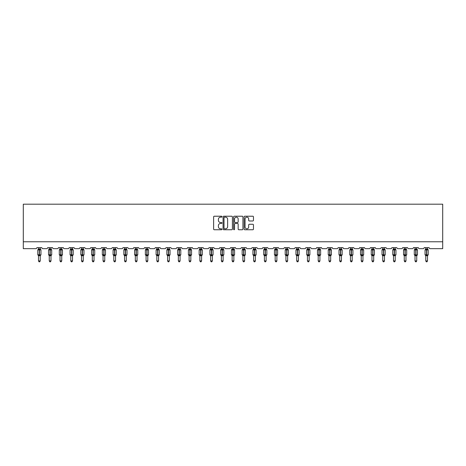 <?xml version="1.0" encoding="UTF-8"?>
<svg xmlns="http://www.w3.org/2000/svg" width="466" height="466" viewBox="0 0 466 466"><rect width="100%" height="100%" fill="white"/><g stroke="black" fill="none" stroke-linecap="round" stroke-linejoin="round"><path stroke-width="0.7" d="M221.967 216.69A0.472 0.472 0 0 0 221.496 216.218L214.302 216.218A0.676 0.676 0 0 0 213.626 216.894L213.626 229.074A0.676 0.676 0 0 0 214.302 229.75L221.496 229.75A0.472 0.472 0 0 0 221.967 229.278A0.472 0.472 0 0 0 221.496 228.806L220.564 228.806A2.167 2.167 0 0 1 218.397 226.639L218.397 225.626A2.167 2.167 0 0 1 220.564 223.459L221.496 223.459A0.472 0.472 0 0 0 221.967 222.981A0.472 0.472 0 0 0 221.496 222.509L220.564 222.509A2.167 2.167 0 0 1 218.397 220.342L218.397 219.329A2.167 2.167 0 0 1 220.564 217.162L221.496 217.162A0.472 0.472 0 0 0 221.967 216.69M252.782 220.989A0.676 0.676 0 0 0 253.457 220.313L253.457 216.894A0.676 0.676 0 0 0 252.782 216.218L244.796 216.218A0.676 0.676 0 0 0 244.12 216.894L244.12 229.074A0.676 0.676 0 0 0 244.796 229.75L252.782 229.75A0.676 0.676 0 0 0 253.457 229.074L253.457 224.944A0.676 0.676 0 0 0 252.782 224.268L249.362 224.268A0.676 0.676 0 0 0 248.687 224.944L248.687 226.994A1.812 1.812 0 0 1 246.875 228.806A1.812 1.812 0 0 1 245.064 226.994L245.064 218.973A1.812 1.812 0 0 1 246.875 217.162A1.812 1.812 0 0 1 248.687 218.973L248.687 220.313A0.676 0.676 0 0 0 249.362 220.989L252.782 220.989M442.7 241.772L442.7 204.195L23.3 204.195L23.3 248.669L35.853 248.669A1.037 1.037 0 0 0 36.884 247.638L41.847 247.638A1.037 1.037 0 0 0 42.884 248.669L46.606 248.669A1.037 1.037 0 0 0 47.643 247.638L52.606 247.638A1.037 1.037 0 0 0 53.642 248.669L57.365 248.669A1.037 1.037 0 0 0 58.401 247.638L63.364 247.638A1.037 1.037 0 0 0 64.401 248.669L68.123 248.669A1.037 1.037 0 0 0 69.154 247.638L74.123 247.638A1.037 1.037 0 0 0 75.154 248.669L78.882 248.669A1.037 1.037 0 0 0 79.913 247.638L84.882 247.638A1.037 1.037 0 0 0 85.913 248.669L89.635 248.669A1.037 1.037 0 0 0 90.672 247.638L95.635 247.638A1.037 1.037 0 0 0 96.672 248.669L100.394 248.669A1.037 1.037 0 0 0 101.431 247.638L106.394 247.638A1.037 1.037 0 0 0 107.43 248.669L111.153 248.669A1.037 1.037 0 0 0 112.184 247.638L117.152 247.638A1.037 1.037 0 0 0 118.183 248.669L121.911 248.669A1.037 1.037 0 0 0 122.942 247.638L127.911 247.638A1.037 1.037 0 0 0 128.942 248.669L132.664 248.669A1.037 1.037 0 0 0 133.701 247.638L138.664 247.638A1.037 1.037 0 0 0 139.701 248.669L143.423 248.669A1.037 1.037 0 0 0 144.46 247.638L149.423 247.638A1.037 1.037 0 0 0 150.46 248.669L154.182 248.669A1.037 1.037 0 0 0 155.213 247.638L160.182 247.638A1.037 1.037 0 0 0 161.213 248.669L164.941 248.669A1.037 1.037 0 0 0 165.972 247.638L170.94 247.638A1.037 1.037 0 0 0 171.971 248.669L175.694 248.669A1.037 1.037 0 0 0 176.73 247.638L181.693 247.638A1.037 1.037 0 0 0 182.73 248.669L186.452 248.669A1.037 1.037 0 0 0 187.489 247.638L192.452 247.638A1.037 1.037 0 0 0 193.489 248.669L197.211 248.669A1.037 1.037 0 0 0 198.248 247.638L203.211 247.638A1.037 1.037 0 0 0 204.242 248.669L207.97 248.669A1.037 1.037 0 0 0 209.001 247.638L213.97 247.638A1.037 1.037 0 0 0 215.001 248.669L218.723 248.669A1.037 1.037 0 0 0 219.76 247.638L224.723 247.638A1.037 1.037 0 0 0 225.76 248.669L229.482 248.669A1.037 1.037 0 0 0 230.519 247.638L235.481 247.638A1.037 1.037 0 0 0 236.518 248.669L240.24 248.669A1.037 1.037 0 0 0 241.277 247.638L246.24 247.638A1.037 1.037 0 0 0 247.277 248.669L250.999 248.669A1.037 1.037 0 0 0 252.03 247.638L256.999 247.638A1.037 1.037 0 0 0 258.03 248.669L261.758 248.669A1.037 1.037 0 0 0 262.789 247.638L267.752 247.638A1.037 1.037 0 0 0 268.789 248.669L272.511 248.669A1.037 1.037 0 0 0 273.548 247.638L278.511 247.638A1.037 1.037 0 0 0 279.548 248.669L283.27 248.669A1.037 1.037 0 0 0 284.307 247.638L289.27 247.638A1.037 1.037 0 0 0 290.306 248.669L294.029 248.669A1.037 1.037 0 0 0 295.06 247.638L300.028 247.638A1.037 1.037 0 0 0 301.059 248.669L304.787 248.669A1.037 1.037 0 0 0 305.818 247.638L310.787 247.638A1.037 1.037 0 0 0 311.818 248.669L315.54 248.669A1.037 1.037 0 0 0 316.577 247.638L321.54 247.638A1.037 1.037 0 0 0 322.577 248.669L326.299 248.669A1.037 1.037 0 0 0 327.336 247.638L332.299 247.638A1.037 1.037 0 0 0 333.336 248.669L337.058 248.669A1.037 1.037 0 0 0 338.089 247.638L343.058 247.638A1.037 1.037 0 0 0 344.089 248.669L347.817 248.669A1.037 1.037 0 0 0 348.848 247.638L353.816 247.638A1.037 1.037 0 0 0 354.847 248.669L358.57 248.669A1.037 1.037 0 0 0 359.606 247.638L364.569 247.638A1.037 1.037 0 0 0 365.606 248.669L369.328 248.669A1.037 1.037 0 0 0 370.365 247.638L375.328 247.638A1.037 1.037 0 0 0 376.365 248.669L380.087 248.669A1.037 1.037 0 0 0 381.118 247.638L386.087 247.638A1.037 1.037 0 0 0 387.118 248.669L390.846 248.669A1.037 1.037 0 0 0 391.877 247.638L396.846 247.638A1.037 1.037 0 0 0 397.877 248.669L401.599 248.669A1.037 1.037 0 0 0 402.636 247.638L407.599 247.638A1.037 1.037 0 0 0 408.635 248.669L412.358 248.669A1.037 1.037 0 0 0 413.394 247.638L418.357 247.638A1.037 1.037 0 0 0 419.394 248.669L423.116 248.669A1.037 1.037 0 0 0 424.153 247.638L429.116 247.638A1.037 1.037 0 0 0 430.147 248.669L442.7 248.669L442.7 241.772L23.3 241.772M232.406 216.894A0.676 0.676 0 0 0 231.73 216.218L223.744 216.218A0.676 0.676 0 0 0 223.068 216.894L223.068 229.074A0.676 0.676 0 0 0 223.744 229.75L231.73 229.75A0.676 0.676 0 0 0 232.406 229.074L232.406 216.894M234.27 216.218L242.256 216.218A0.676 0.676 0 0 1 242.932 216.894L242.932 229.074A0.676 0.676 0 0 1 242.256 229.75L238.837 229.75A0.676 0.676 0 0 1 238.161 229.074L238.161 224.134A0.676 0.676 0 0 0 237.485 223.459L235.219 223.459A0.676 0.676 0 0 0 234.538 224.134L234.538 229.278A0.472 0.472 0 0 1 234.066 229.75A0.472 0.472 0 0 1 233.594 229.278L233.594 216.894A0.676 0.676 0 0 1 234.27 216.218M224.49 217.162A0.472 0.472 0 0 0 224.012 217.639L224.012 228.328A0.472 0.472 0 0 0 224.49 228.806L225.468 228.806A2.167 2.167 0 0 0 227.635 226.639L227.635 219.329A2.167 2.167 0 0 0 225.468 217.162L224.49 217.162M238.161 219.008A1.812 1.812 0 0 0 236.349 217.197A1.812 1.812 0 0 0 234.538 219.008L234.538 221.833A0.676 0.676 0 0 0 235.219 222.509L237.485 222.509A0.676 0.676 0 0 0 238.161 221.833L238.161 219.008M38.503 260.913L40.227 260.913L39.709 261.805L39.022 261.805L38.503 260.913L38.503 255.677A0.757 0.722 180 0 0 38.107 255.048L39.47 254.756L39.47 249.619L40.728 249.607A0.344 0.344 0 0 1 40.956 249.927L37.781 249.927L37.781 254.756L39.266 254.756L39.266 249.619L38.107 249.642A0.757 0.722 0 0 0 38.503 249.001L38.503 249.001M40.227 260.913L40.227 255.648L39.266 255.747L39.266 255.065L40.956 254.756A0.344 0.344 0 0 1 40.728 255.083L40.227 255.793M40.227 255.683L40.227 255.683A0.757 0.722 180 0 1 40.629 255.048L40.728 255.083M39.266 255.747L38.503 255.683M38.503 247.638L38.503 249.036L40.227 249.036L40.227 247.638M39.47 255.747L39.47 255.065L40.629 255.048M38.503 249.036L38.253 249.863L38.503 249.036M40.478 249.863L40.227 249.036M40.227 255.648L40.478 254.826M38.503 255.648L38.253 254.826M49.262 260.913L50.986 260.913L50.468 261.805L49.78 261.805L49.262 260.913L49.262 255.677A0.757 0.722 180 0 0 48.866 255.048L50.229 254.756L50.229 249.619L51.481 249.607A0.344 0.344 0 0 1 51.709 249.927L48.54 249.927L48.54 254.756L50.019 254.756L50.019 249.619L48.866 249.642A0.757 0.722 0 0 0 49.262 249.001L49.262 249.001M50.986 260.913L50.986 255.648L50.019 255.747L50.019 255.065L51.709 254.756A0.344 0.344 0 0 1 51.481 255.083L50.986 255.793M50.986 255.683L50.986 255.683A0.757 0.722 180 0 1 51.382 255.048L51.481 255.083M50.019 255.747L49.262 255.683M49.262 247.638L49.262 249.036L50.986 249.036L50.986 247.638M50.229 255.747L50.229 255.065L51.382 255.048M49.262 249.036L49.012 249.863L49.262 249.036M51.237 249.863L50.986 249.036M50.986 255.648L51.237 254.826M49.262 255.648L49.012 254.826M60.021 260.913L61.745 260.913L61.227 261.805L60.539 261.805L60.021 260.913L60.021 255.677A0.757 0.722 180 0 0 59.619 255.048L60.988 254.756L60.988 249.619L62.24 249.607A0.344 0.344 0 0 1 62.467 249.927L59.298 249.927L59.298 254.756L60.778 254.756L60.778 249.619L59.619 249.642A0.757 0.722 0 0 0 60.021 249.001L60.021 249.001M61.745 260.913L61.745 255.648L60.778 255.747L60.778 255.065L62.467 254.756A0.344 0.344 0 0 1 62.24 255.083L61.745 255.793M61.745 255.683L61.745 255.683A0.757 0.722 180 0 1 62.141 255.048L62.24 255.083M60.778 255.747L60.021 255.683M60.021 247.638L60.021 249.036L61.745 249.036L61.745 247.638M60.988 255.747L60.988 255.065L62.141 255.048M60.021 249.036L59.77 249.863L60.021 249.036M61.995 249.863L61.745 249.036M61.745 255.648L61.995 254.826M60.021 255.648L59.77 254.826M70.78 260.913L72.504 260.913L71.985 261.805L71.292 261.805L70.78 260.913L70.78 255.677A0.757 0.722 180 0 0 70.378 255.048L71.741 254.756L71.741 249.619L72.999 249.607A0.344 0.344 0 0 1 73.226 249.927L70.051 249.927L70.051 254.756L71.537 254.756L71.537 249.619L70.378 249.642A0.757 0.722 0 0 0 70.78 249.001L70.78 249.001M72.504 260.913L72.504 255.648L71.537 255.747L71.537 255.065L73.226 254.756A0.344 0.344 0 0 1 72.999 255.083L72.504 255.793M72.504 255.683L72.504 255.683A0.757 0.722 180 0 1 72.9 255.048L72.999 255.083M71.537 255.747L70.78 255.683M70.78 247.638L70.78 249.036L72.504 249.036L72.504 247.638M71.741 255.747L71.741 255.065L72.9 255.048M70.78 249.036L70.529 249.863L70.78 249.036M72.754 249.863L72.504 249.036M72.504 255.648L72.754 254.826M70.78 255.648L70.529 254.826M81.533 260.913L83.257 260.913L82.738 261.805L82.051 261.805L81.533 260.913L81.533 255.677A0.757 0.722 180 0 0 81.136 255.048L82.499 254.756L82.499 249.619L83.758 249.607A0.344 0.344 0 0 1 83.985 249.927L80.81 249.927L80.81 254.756L82.296 254.756L82.296 249.619L81.136 249.642A0.757 0.722 0 0 0 81.533 249.001L81.533 249.001M83.257 260.913L83.257 255.648L82.296 255.747L82.296 255.065L83.985 254.756A0.344 0.344 0 0 1 83.758 255.083L83.257 255.793M83.257 255.683L83.257 255.683A0.757 0.722 180 0 1 83.659 255.048L83.758 255.083M82.296 255.747L81.533 255.683M81.533 247.638L81.533 249.036L83.257 249.036L83.257 247.638M82.499 255.747L82.499 255.065L83.659 255.048M81.533 249.036L81.282 249.863L81.533 249.036M83.507 249.863L83.257 249.036M83.257 255.648L83.507 254.826M81.533 255.648L81.282 254.826M92.291 260.913L94.016 260.913L93.497 261.805L92.81 261.805L92.291 260.913L92.291 255.677A0.757 0.722 180 0 0 91.895 255.048L93.258 254.756L93.258 249.619L94.516 249.607A0.344 0.344 0 0 1 94.738 249.927L91.569 249.927L91.569 254.756L93.049 254.756L93.049 249.619L91.895 249.642A0.757 0.722 0 0 0 92.291 249.001L92.291 249.001M94.016 260.913L94.016 255.648L93.049 255.747L93.049 255.065L94.738 254.756A0.344 0.344 0 0 1 94.516 255.083L94.016 255.793M94.016 255.683L94.016 255.683A0.757 0.722 180 0 1 94.412 255.048L94.516 255.083M93.049 255.747L92.291 255.683M92.291 247.638L92.291 249.036L94.016 249.036L94.016 247.638M93.258 255.747L93.258 255.065L94.412 255.048M92.291 249.036L92.041 249.863L92.291 249.036M94.266 249.863L94.016 249.036M94.016 255.648L94.266 254.826M92.291 255.648L92.041 254.826M103.05 260.913L104.774 260.913L104.256 261.805L103.569 261.805L103.05 260.913L103.05 255.677A0.757 0.722 180 0 0 102.654 255.048L104.017 254.756L104.017 249.619L105.269 249.607A0.344 0.344 0 0 1 105.497 249.927L102.328 249.927L102.328 254.756L103.807 254.756L103.807 249.619L102.654 249.642A0.757 0.722 0 0 0 103.05 249.001L103.05 249.001M104.774 260.913L104.774 255.648L103.807 255.747L103.807 255.065L105.497 254.756A0.344 0.344 0 0 1 105.269 255.083L104.774 255.793M104.774 255.683L104.774 255.683A0.757 0.722 180 0 1 105.17 255.048L105.269 255.083M103.807 255.747L103.05 255.683M103.05 247.638L103.05 249.036L104.774 249.036L104.774 247.638M104.017 255.747L104.017 255.065L105.17 255.048M103.05 249.036L102.8 249.863L103.05 249.036M105.025 249.863L104.774 249.036M104.774 255.648L105.025 254.826M103.05 255.648L102.8 254.826M113.809 260.913L115.533 260.913L115.015 261.805L114.327 261.805L113.809 260.913L113.809 255.677A0.757 0.722 180 0 0 113.407 255.048L114.77 254.756L114.77 249.619L116.028 249.607A0.344 0.344 0 0 1 116.255 249.927L113.081 249.927L113.081 254.756L114.566 254.756L114.566 249.619L113.407 249.642A0.757 0.722 0 0 0 113.809 249.001L113.809 249.001M115.533 260.913L115.533 255.648L114.566 255.747L114.566 255.065L116.255 254.756A0.344 0.344 0 0 1 116.028 255.083L115.533 255.793M115.533 255.683L115.533 255.683A0.757 0.722 180 0 1 115.929 255.048L116.028 255.083M114.566 255.747L113.809 255.683M113.809 247.638L113.809 249.036L115.533 249.036L115.533 247.638M114.77 255.747L114.77 255.065L115.929 255.048M113.809 249.036L113.558 249.863L113.809 249.036M115.784 249.863L115.533 249.036M115.533 255.648L115.784 254.826M113.809 255.648L113.558 254.826M124.562 260.913L126.286 260.913L125.773 261.805L125.08 261.805L124.562 260.913L124.562 255.677A0.757 0.722 180 0 0 124.166 255.048L125.529 254.756L125.529 249.619L126.787 249.607A0.344 0.344 0 0 1 127.014 249.927L123.84 249.927L123.84 254.756L125.325 254.756L125.325 249.619L124.166 249.642A0.757 0.722 0 0 0 124.562 249.001L124.562 249.001M126.286 260.913L126.286 255.648L125.325 255.747L125.325 255.065L127.014 254.756A0.344 0.344 0 0 1 126.787 255.083L126.286 255.793M126.286 255.683L126.286 255.683A0.757 0.722 180 0 1 126.688 255.048L126.787 255.083M125.325 255.747L124.562 255.683M124.562 247.638L124.562 249.036L126.286 249.036L126.286 247.638M125.529 255.747L125.529 255.065L126.688 255.048M124.562 249.036L124.311 249.863L124.562 249.036M126.536 249.863L126.286 249.036M126.286 255.648L126.536 254.826M124.562 255.648L124.311 254.826M135.321 260.913L137.045 260.913L136.526 261.805L135.839 261.805L135.321 260.913L135.321 255.677A0.757 0.722 180 0 0 134.924 255.048L136.288 254.756L136.288 249.619L137.546 249.607A0.344 0.344 0 0 1 137.767 249.927L134.598 249.927L134.598 254.756L136.078 254.756L136.078 249.619L134.924 249.642A0.757 0.722 0 0 0 135.321 249.001L135.321 249.001M137.045 260.913L137.045 255.648L136.078 255.747L136.078 255.065L137.767 254.756A0.344 0.344 0 0 1 137.546 255.083L137.045 255.793M137.045 255.683L137.045 255.683A0.757 0.722 180 0 1 137.447 255.048L137.546 255.083M136.078 255.747L135.321 255.683M135.321 247.638L135.321 249.036L137.045 249.036L137.045 247.638M136.288 255.747L136.288 255.065L137.447 255.048M135.321 249.036L135.07 249.863L135.321 249.036M137.295 249.863L137.045 249.036M137.045 255.648L137.295 254.826M135.321 255.648L135.07 254.826M146.079 260.913L147.804 260.913L147.285 261.805L146.598 261.805L146.079 260.913L146.079 255.677A0.757 0.722 180 0 0 145.683 255.048L147.046 254.756L147.046 249.619L148.299 249.607A0.344 0.344 0 0 1 148.526 249.927L145.357 249.927L145.357 254.756L146.837 254.756L146.837 249.619L145.683 249.642A0.757 0.722 0 0 0 146.079 249.001L146.079 249.001M147.804 260.913L147.804 255.648L146.837 255.747L146.837 255.065L148.526 254.756A0.344 0.344 0 0 1 148.299 255.083L147.804 255.793M147.804 255.683L147.804 255.683A0.757 0.722 180 0 1 148.2 255.048L148.299 255.083M146.837 255.747L146.079 255.683M146.079 247.638L146.079 249.036L147.804 249.036L147.804 247.638M147.046 255.747L147.046 255.065L148.2 255.048M146.079 249.036L145.829 249.863L146.079 249.036M148.054 249.863L147.804 249.036M147.804 255.648L148.054 254.826M146.079 255.648L145.829 254.826M156.838 260.913L158.562 260.913L158.044 261.805L157.357 261.805L156.838 260.913L156.838 255.677A0.757 0.722 180 0 0 156.436 255.048L157.799 254.756L157.799 249.619L159.057 249.607A0.344 0.344 0 0 1 159.285 249.927L156.11 249.927L156.11 254.756L157.595 254.756L157.595 249.619L156.436 249.642A0.757 0.722 0 0 0 156.838 249.001L156.838 249.001M158.562 260.913L158.562 255.648L157.595 255.747L157.595 255.065L159.285 254.756A0.344 0.344 0 0 1 159.057 255.083L158.562 255.793M158.562 255.683L158.562 255.683A0.757 0.722 180 0 1 158.958 255.048L159.057 255.083M157.595 255.747L156.838 255.683M156.838 247.638L156.838 249.036L158.562 249.036L158.562 247.638M157.799 255.747L157.799 255.065L158.958 255.048M156.838 249.036L156.588 249.863L156.838 249.036M158.813 249.863L158.562 249.036M158.562 255.648L158.813 254.826M156.838 255.648L156.588 254.826M167.591 260.913L169.315 260.913L168.803 261.805L168.11 261.805L167.591 260.913L167.591 255.677A0.757 0.722 180 0 0 167.195 255.048L168.558 254.756L168.558 249.619L169.816 249.607A0.344 0.344 0 0 1 170.043 249.927L166.869 249.927L166.869 254.756L168.354 254.756L168.354 249.619L167.195 249.642A0.757 0.722 0 0 0 167.591 249.001L167.591 249.001M169.315 260.913L169.321 255.648L168.354 255.747L168.354 255.065L170.043 254.756A0.344 0.344 0 0 1 169.816 255.083L169.315 255.793M169.315 255.683L169.315 255.683A0.757 0.722 180 0 1 169.717 255.048L169.816 255.083M168.354 255.747L167.591 255.683M167.591 247.638L167.591 249.036L169.321 249.036L169.315 247.638M168.558 255.747L168.558 255.065L169.717 255.048M167.591 249.036L167.346 249.863L167.591 249.036M169.566 249.863L169.321 249.036M169.321 255.648L169.566 254.826M167.591 255.648L167.346 254.826M178.35 260.913L180.074 260.913L179.556 261.805L178.868 261.805L178.35 260.913L178.35 255.677A0.757 0.722 180 0 0 177.954 255.048L179.317 254.756L179.317 249.619L180.575 249.607A0.344 0.344 0 0 1 180.796 249.927L177.628 249.927L177.628 254.756L179.107 254.756L179.107 249.619L177.954 249.642A0.757 0.722 0 0 0 178.35 249.001L178.35 249.001M180.074 260.913L180.074 255.648L179.107 255.747L179.107 255.065L180.796 254.756A0.344 0.344 0 0 1 180.575 255.083L180.074 255.793M180.074 255.683L180.074 255.683A0.757 0.722 180 0 1 180.476 255.048L180.575 255.083M179.107 255.747L178.35 255.683M178.35 247.638L178.35 249.036L180.074 249.036L180.074 247.638M179.317 255.747L179.317 255.065L180.476 255.048M178.35 249.036L178.099 249.863L178.35 249.036M180.325 249.863L180.074 249.036M180.074 255.648L180.325 254.826M178.35 255.648L178.099 254.826M189.109 260.913L190.833 260.913L190.314 261.805L189.627 261.805L189.109 260.913L189.109 255.677A0.757 0.722 180 0 0 188.713 255.048L190.076 254.756L190.076 249.619L191.328 249.607A0.344 0.344 0 0 1 191.555 249.927L188.386 249.927L188.386 254.756L189.866 254.756L189.866 249.619L188.713 249.642A0.757 0.722 0 0 0 189.109 249.001L189.109 249.001M190.833 260.913L190.833 255.648L189.866 255.747L189.866 255.065L191.555 254.756A0.344 0.344 0 0 1 191.328 255.083L190.833 255.793M190.833 255.683L190.833 255.683A0.757 0.722 180 0 1 191.229 255.048L191.328 255.083M189.866 255.747L189.109 255.683M189.109 247.638L189.109 249.036L190.833 249.036L190.833 247.638M190.076 255.747L190.076 255.065L191.229 255.048M189.109 249.036L188.858 249.863L189.109 249.036M191.083 249.863L190.833 249.036M190.833 255.648L191.083 254.826M189.109 255.648L188.858 254.826M199.867 260.913L201.592 260.913L201.073 261.805L200.386 261.805L199.867 260.913L199.867 255.677A0.757 0.722 180 0 0 199.465 255.048L200.829 254.756L200.829 249.619L202.087 249.607A0.344 0.344 0 0 1 202.314 249.927L199.139 249.927L199.139 254.756L200.625 254.756L200.625 249.619L199.465 249.642A0.757 0.722 0 0 0 199.867 249.001L199.867 249.001M201.592 260.913L201.592 255.648L200.625 255.747L200.625 255.065L202.314 254.756A0.344 0.344 0 0 1 202.087 255.083L201.592 255.793M201.592 255.683L201.592 255.683A0.757 0.722 180 0 1 201.988 255.048L202.087 255.083M200.625 255.747L199.867 255.683M199.867 247.638L199.867 249.036L201.592 249.036L201.592 247.638M200.829 255.747L200.829 255.065L201.988 255.048M199.867 249.036L199.617 249.863L199.867 249.036M201.842 249.863L201.592 249.036M201.592 255.648L201.842 254.826M199.867 255.648L199.617 254.826M210.626 260.913L212.345 260.913L211.832 261.805L211.139 261.805L210.626 260.913L210.626 255.677A0.757 0.722 180 0 0 210.224 255.048L211.587 254.756L211.587 249.619L212.845 249.607A0.344 0.344 0 0 1 213.073 249.927L209.898 249.927L209.898 254.756L211.383 254.756L211.383 249.619L210.224 249.642A0.757 0.722 0 0 0 210.626 249.001L210.626 249.001M212.345 260.913L212.35 255.648L211.383 255.747L211.383 255.065L213.073 254.756A0.344 0.344 0 0 1 212.845 255.083L212.345 255.793M212.345 255.683L212.345 255.683A0.757 0.722 180 0 1 212.746 255.048L212.845 255.083M211.383 255.747L210.626 255.683M210.626 247.638L210.62 249.036L212.35 249.036L212.345 247.638M211.587 255.747L211.587 255.065L212.746 255.048M210.62 249.036L210.376 249.863L210.62 249.036M212.595 249.863L212.35 249.036M212.35 255.648L212.595 254.826M210.62 255.648L210.376 254.826M221.379 260.913L223.103 260.913L222.585 261.805L221.898 261.805L221.379 260.913L221.379 255.677A0.757 0.722 180 0 0 220.983 255.048L222.346 254.756L222.346 249.619L223.604 249.607A0.344 0.344 0 0 1 223.831 249.927L220.657 249.927L220.657 254.756L222.136 254.756L222.136 249.619L220.983 249.642A0.757 0.722 0 0 0 221.379 249.001L221.379 249.001M223.103 260.913L223.103 255.648L222.136 255.747L222.136 255.065L223.831 254.756A0.344 0.344 0 0 1 223.604 255.083L223.103 255.793M223.103 255.683L223.103 255.683A0.757 0.722 180 0 1 223.505 255.048L223.604 255.083M222.136 255.747L221.379 255.683M221.379 247.638L221.379 249.036L223.103 249.036L223.103 247.638M222.346 255.747L222.346 255.065L223.505 255.048M221.379 249.036L221.129 249.863L221.379 249.036M223.354 249.863L223.103 249.036M223.103 255.648L223.354 254.826M221.379 255.648L221.129 254.826M232.138 260.913L233.862 260.913L233.344 261.805L232.656 261.805L232.138 260.913L232.138 255.677A0.757 0.722 180 0 0 231.742 255.048L233.105 254.756L233.105 249.619L234.357 249.607A0.344 0.344 0 0 1 234.584 249.927L231.416 249.927L231.416 254.756L232.895 254.756L232.895 249.619L231.742 249.642A0.757 0.722 0 0 0 232.138 249.001L232.138 249.001M233.862 260.913L233.862 255.648L232.895 255.747L232.895 255.065L234.584 254.756A0.344 0.344 0 0 1 234.357 255.083L233.862 255.793M233.862 255.683L233.862 255.683A0.757 0.722 180 0 1 234.258 255.048L234.357 255.083M232.895 255.747L232.138 255.683M232.138 247.638L232.138 249.036L233.862 249.036L233.862 247.638M233.105 255.747L233.105 255.065L234.258 255.048M232.138 249.036L231.887 249.863L232.138 249.036M234.113 249.863L233.862 249.036M233.862 255.648L234.113 254.826M232.138 255.648L231.887 254.826M242.897 260.913L244.621 260.913L244.102 261.805L243.415 261.805L242.897 260.913L242.897 255.677A0.757 0.722 180 0 0 242.495 255.048L243.864 254.756L243.864 249.619L245.116 249.607A0.344 0.344 0 0 1 245.343 249.927L242.169 249.927L242.169 254.756L243.654 254.756L243.654 249.619L242.495 249.642A0.757 0.722 0 0 0 242.897 249.001L242.897 249.001M244.621 260.913L244.621 255.648L243.654 255.747L243.654 255.065L245.343 254.756A0.344 0.344 0 0 1 245.116 255.083L244.621 255.793M244.621 255.683L244.621 255.683A0.757 0.722 180 0 1 245.017 255.048L245.116 255.083M243.654 255.747L242.897 255.683M242.897 247.638L242.897 249.036L244.621 249.036L244.621 247.638M243.864 255.747L243.864 255.065L245.017 255.048M242.897 249.036L242.646 249.863L242.897 249.036M244.871 249.863L244.621 249.036M244.621 255.648L244.871 254.826M242.897 255.648L242.646 254.826M253.655 260.913L255.374 260.913L254.861 261.805L254.168 261.805L253.655 260.913L253.655 255.677A0.757 0.722 180 0 0 253.254 255.048L254.617 254.756L254.617 249.619L255.875 249.607A0.344 0.344 0 0 1 256.102 249.927L252.927 249.927L252.927 254.756L254.413 254.756L254.413 249.619L253.254 249.642A0.757 0.722 0 0 0 253.655 249.001L253.655 249.001M255.374 260.913L255.38 255.648L254.413 255.747L254.413 255.065L256.102 254.756A0.344 0.344 0 0 1 255.875 255.083L255.374 255.793M255.374 255.683L255.374 255.683A0.757 0.722 180 0 1 255.776 255.048L255.875 255.083M254.413 255.747L253.655 255.683M253.655 247.638L253.65 249.036L255.38 249.036L255.374 247.638M254.617 255.747L254.617 255.065L255.776 255.048M253.65 249.036L253.405 249.863L253.65 249.036M255.624 249.863L255.38 249.036M255.38 255.648L255.624 254.826M253.65 255.648L253.405 254.826M264.408 260.913L266.133 260.913L265.614 261.805L264.927 261.805L264.408 260.913L264.408 255.677A0.757 0.722 180 0 0 264.012 255.048L265.375 254.756L265.375 249.619L266.634 249.607A0.344 0.344 0 0 1 266.861 249.927L263.686 249.927L263.686 254.756L265.171 254.756L265.171 249.619L264.012 249.642A0.757 0.722 0 0 0 264.408 249.001L264.408 249.001M266.133 260.913L266.133 255.648L265.171 255.747L265.171 255.065L266.861 254.756A0.344 0.344 0 0 1 266.634 255.083L266.133 255.793M266.133 255.683L266.133 255.683A0.757 0.722 180 0 1 266.535 255.048L266.634 255.083M265.171 255.747L264.408 255.683M264.408 247.638L264.408 249.036L266.133 249.036L266.133 247.638M265.375 255.747L265.375 255.065L266.535 255.048M264.408 249.036L264.158 249.863L264.408 249.036M266.383 249.863L266.133 249.036M266.133 255.648L266.383 254.826M264.408 255.648L264.158 254.826M275.167 260.913L276.891 260.913L276.373 261.805L275.686 261.805L275.167 260.913L275.167 255.677A0.757 0.722 180 0 0 274.771 255.048L276.134 254.756L276.134 249.619L277.387 249.607A0.344 0.344 0 0 1 277.614 249.927L274.445 249.927L274.445 254.756L275.924 254.756L275.924 249.619L274.771 249.642A0.757 0.722 0 0 0 275.167 249.001L275.167 249.001M276.891 260.913L276.891 255.648L275.924 255.747L275.924 255.065L277.614 254.756A0.344 0.344 0 0 1 277.387 255.083L276.891 255.793M276.891 255.683L276.891 255.683A0.757 0.722 180 0 1 277.287 255.048L277.387 255.083M275.924 255.747L275.167 255.683M275.167 247.638L275.167 249.036L276.891 249.036L276.891 247.638M276.134 255.747L276.134 255.065L277.287 255.048M275.167 249.036L274.917 249.863L275.167 249.036M277.142 249.863L276.891 249.036M276.891 255.648L277.142 254.826M275.167 255.648L274.917 254.826M285.926 260.913L287.65 260.913L287.132 261.805L286.444 261.805L285.926 260.913L285.926 255.677A0.757 0.722 180 0 0 285.524 255.048L286.893 254.756L286.893 249.619L288.145 249.607A0.344 0.344 0 0 1 288.372 249.927L285.204 249.927L285.204 254.756L286.683 254.756L286.683 249.619L285.524 249.642A0.757 0.722 0 0 0 285.926 249.001L285.926 249.001M287.65 260.913L287.65 255.648L286.683 255.747L286.683 255.065L288.372 254.756A0.344 0.344 0 0 1 288.145 255.083L287.65 255.793M287.65 255.683L287.65 255.683A0.757 0.722 180 0 1 288.046 255.048L288.145 255.083M286.683 255.747L285.926 255.683M285.926 247.638L285.926 249.036L287.65 249.036L287.65 247.638M286.893 255.747L286.893 255.065L288.046 255.048M285.926 249.036L285.675 249.863L285.926 249.036M287.901 249.863L287.65 249.036M287.65 255.648L287.901 254.826M285.926 255.648L285.675 254.826M296.685 260.913L298.409 260.913L297.89 261.805L297.197 261.805L296.685 260.913L296.685 255.677A0.757 0.722 180 0 0 296.283 255.048L297.646 254.756L297.646 249.619L298.904 249.607A0.344 0.344 0 0 1 299.131 249.927L295.957 249.927L295.957 254.756L297.442 254.756L297.442 249.619L296.283 249.642A0.757 0.722 0 0 0 296.685 249.001L296.685 249.001M298.409 260.913L298.409 255.648L297.442 255.747L297.442 255.065L299.131 254.756A0.344 0.344 0 0 1 298.904 255.083L298.409 255.793M298.409 255.683L298.409 255.683A0.757 0.722 180 0 1 298.805 255.048L298.904 255.083M297.442 255.747L296.685 255.683M296.685 247.638L296.679 249.036L298.409 249.036L298.409 247.638M297.646 255.747L297.646 255.065L298.805 255.048M296.679 249.036L296.434 249.863L296.679 249.036M298.654 249.863L298.409 249.036M298.409 255.648L298.654 254.826M296.679 255.648L296.434 254.826M307.438 260.913L309.162 260.913L308.643 261.805L307.956 261.805L307.438 260.913L307.438 255.677A0.757 0.722 180 0 0 307.042 255.048L308.405 254.756L308.405 249.619L309.663 249.607A0.344 0.344 0 0 1 309.89 249.927L306.715 249.927L306.715 254.756L308.201 254.756L308.201 249.619L307.042 249.642A0.757 0.722 0 0 0 307.438 249.001L307.438 249.001M309.162 260.913L309.162 255.648L308.201 255.747L308.201 255.065L309.89 254.756A0.344 0.344 0 0 1 309.663 255.083L309.162 255.793M309.162 255.683L309.162 255.683A0.757 0.722 180 0 1 309.564 255.048L309.663 255.083M308.201 255.747L307.438 255.683M307.438 247.638L307.438 249.036L309.162 249.036L309.162 247.638M308.405 255.747L308.405 255.065L309.564 255.048M307.438 249.036L307.187 249.863L307.438 249.036M309.412 249.863L309.162 249.036M309.162 255.648L309.412 254.826M307.438 255.648L307.187 254.826M318.196 260.913L319.921 260.913L319.402 261.805L318.715 261.805L318.196 260.913L318.196 255.677A0.757 0.722 180 0 0 317.8 255.048L319.163 254.756L319.163 249.619L320.422 249.607A0.344 0.344 0 0 1 320.643 249.927L317.474 249.927L317.474 254.756L318.954 254.756L318.954 249.619L317.8 249.642A0.757 0.722 0 0 0 318.196 249.001L318.196 249.001M319.921 260.913L319.921 255.648L318.954 255.747L318.954 255.065L320.643 254.756A0.344 0.344 0 0 1 320.422 255.083L319.921 255.793M319.921 255.683L319.921 255.683A0.757 0.722 180 0 1 320.317 255.048L320.422 255.083M318.954 255.747L318.196 255.683M318.196 247.638L318.196 249.036L319.921 249.036L319.921 247.638M319.163 255.747L319.163 255.065L320.317 255.048M318.196 249.036L317.946 249.863L318.196 249.036M320.171 249.863L319.921 249.036M319.921 255.648L320.171 254.826M318.196 255.648L317.946 254.826M328.955 260.913L330.679 260.913L330.161 261.805L329.474 261.805L328.955 260.913L328.955 255.677A0.757 0.722 180 0 0 328.553 255.048L329.922 254.756L329.922 249.619L331.175 249.607A0.344 0.344 0 0 1 331.402 249.927L328.233 249.927L328.233 254.756L329.712 254.756L329.712 249.619L328.553 249.642A0.757 0.722 0 0 0 328.955 249.001L328.955 249.001M330.679 260.913L330.679 255.648L329.712 255.747L329.712 255.065L331.402 254.756A0.344 0.344 0 0 1 331.175 255.083L330.679 255.793M330.679 255.683L330.679 255.683A0.757 0.722 180 0 1 331.076 255.048L331.175 255.083M329.712 255.747L328.955 255.683M328.955 247.638L328.955 249.036L330.679 249.036L330.679 247.638M329.922 255.747L329.922 255.065L331.076 255.048M328.955 249.036L328.705 249.863L328.955 249.036M330.93 249.863L330.679 249.036M330.679 255.648L330.93 254.826M328.955 255.648L328.705 254.826M339.714 260.913L341.438 260.913L340.92 261.805L340.227 261.805L339.714 260.913L339.714 255.677A0.757 0.722 180 0 0 339.312 255.048L340.675 254.756L340.675 249.619L341.933 249.607A0.344 0.344 0 0 1 342.161 249.927L338.986 249.927L338.986 254.756L340.471 254.756L340.471 249.619L339.312 249.642A0.757 0.722 0 0 0 339.714 249.001L339.714 249.001M341.438 260.913L341.438 255.648L340.471 255.747L340.471 255.065L342.161 254.756A0.344 0.344 0 0 1 341.933 255.083L341.438 255.793M341.438 255.683L341.438 255.683A0.757 0.722 180 0 1 341.834 255.048L341.933 255.083M340.471 255.747L339.714 255.683M339.714 247.638L339.714 249.036L341.438 249.036L341.438 247.638M340.675 255.747L340.675 255.065L341.834 255.048M339.714 249.036L339.464 249.863L339.714 249.036M341.689 249.863L341.438 249.036M341.438 255.648L341.689 254.826M339.714 255.648L339.464 254.826M350.467 260.913L352.191 260.913L351.673 261.805L350.985 261.805L350.467 260.913L350.467 255.677A0.757 0.722 180 0 0 350.071 255.048L351.434 254.756L351.434 249.619L352.692 249.607A0.344 0.344 0 0 1 352.919 249.927L349.745 249.927L349.745 254.756L351.23 254.756L351.23 249.619L350.071 249.642A0.757 0.722 0 0 0 350.467 249.001L350.467 249.001M352.191 260.913L352.191 255.648L351.23 255.747L351.23 255.065L352.919 254.756A0.344 0.344 0 0 1 352.692 255.083L352.191 255.793M352.191 255.683L352.191 255.683A0.757 0.722 180 0 1 352.593 255.048L352.692 255.083M351.23 255.747L350.467 255.683M350.467 247.638L350.467 249.036L352.191 249.036L352.191 247.638M351.434 255.747L351.434 255.065L352.593 255.048M350.467 249.036L350.216 249.863L350.467 249.036M352.442 249.863L352.191 249.036M352.191 255.648L352.442 254.826M350.467 255.648L350.216 254.826M361.226 260.913L362.95 260.913L362.432 261.805L361.744 261.805L361.226 260.913L361.226 255.677A0.757 0.722 180 0 0 360.83 255.048L362.193 254.756L362.193 249.619L363.451 249.607A0.344 0.344 0 0 1 363.672 249.927L360.503 249.927L360.503 254.756L361.983 254.756L361.983 249.619L360.83 249.642A0.757 0.722 0 0 0 361.226 249.001L361.226 249.001M362.95 260.913L362.95 255.648L361.983 255.747L361.983 255.065L363.672 254.756A0.344 0.344 0 0 1 363.451 255.083L362.95 255.793M362.95 255.683L362.95 255.683A0.757 0.722 180 0 1 363.346 255.048L363.451 255.083M361.983 255.747L361.226 255.683M361.226 247.638L361.226 249.036L362.95 249.036L362.95 247.638M362.193 255.747L362.193 255.065L363.346 255.048M361.226 249.036L360.975 249.863L361.226 249.036M363.2 249.863L362.95 249.036M362.95 255.648L363.2 254.826M361.226 255.648L360.975 254.826M371.985 260.913L373.709 260.913L373.19 261.805L372.503 261.805L371.985 260.913L371.985 255.677A0.757 0.722 180 0 0 371.588 255.048L372.951 254.756L372.951 249.619L374.204 249.607A0.344 0.344 0 0 1 374.431 249.927L371.262 249.927L371.262 254.756L372.742 254.756L372.742 249.619L371.588 249.642A0.757 0.722 0 0 0 371.985 249.001L371.985 249.001M373.709 260.913L373.709 255.648L372.742 255.747L372.742 255.065L374.431 254.756A0.344 0.344 0 0 1 374.204 255.083L373.709 255.793M373.709 255.683L373.709 255.683A0.757 0.722 180 0 1 374.105 255.048L374.204 255.083M372.742 255.747L371.985 255.683M371.985 247.638L371.985 249.036L373.709 249.036L373.709 247.638M372.951 255.747L372.951 255.065L374.105 255.048M371.985 249.036L371.734 249.863L371.985 249.036M373.959 249.863L373.709 249.036M373.709 255.648L373.959 254.826M371.985 255.648L371.734 254.826M382.743 260.913L384.467 260.913L383.949 261.805L383.262 261.805L382.743 260.913L382.743 255.677A0.757 0.722 180 0 0 382.341 255.048L383.704 254.756L383.704 249.619L384.963 249.607A0.344 0.344 0 0 1 385.19 249.927L382.015 249.927L382.015 254.756L383.501 254.756L383.501 249.619L382.341 249.642A0.757 0.722 0 0 0 382.743 249.001L382.743 249.001M384.467 260.913L384.467 255.648L383.501 255.747L383.501 255.065L385.19 254.756A0.344 0.344 0 0 1 384.963 255.083L384.467 255.793M384.467 255.683L384.467 255.683A0.757 0.722 180 0 1 384.864 255.048L384.963 255.083M383.501 255.747L382.743 255.683M382.743 247.638L382.743 249.036L384.467 249.036L384.467 247.638M383.704 255.747L383.704 255.065L384.864 255.048M382.743 249.036L382.493 249.863L382.743 249.036M384.718 249.863L384.467 249.036M384.467 255.648L384.718 254.826M382.743 255.648L382.493 254.826M393.496 260.913L395.22 260.913L394.708 261.805L394.015 261.805L393.496 260.913L393.496 255.677A0.757 0.722 180 0 0 393.1 255.048L394.463 254.756L394.463 249.619L395.721 249.607A0.344 0.344 0 0 1 395.949 249.927L392.774 249.927L392.774 254.756L394.259 254.756L394.259 249.619L393.1 249.642A0.757 0.722 0 0 0 393.496 249.001L393.496 249.001M395.22 260.913L395.22 255.648L394.259 255.747L394.259 255.065L395.949 254.756A0.344 0.344 0 0 1 395.721 255.083L395.22 255.793M395.22 255.683L395.22 255.683A0.757 0.722 180 0 1 395.622 255.048L395.721 255.083M394.259 255.747L393.496 255.683M393.496 247.638L393.496 249.036L395.22 249.036L395.22 247.638M394.463 255.747L394.463 255.065L395.622 255.048M393.496 249.036L393.246 249.863L393.496 249.036M395.471 249.863L395.22 249.036M395.22 255.648L395.471 254.826M393.496 255.648L393.246 254.826M404.255 260.913L405.979 260.913L405.461 261.805L404.773 261.805L404.255 260.913L404.255 255.677A0.757 0.722 180 0 0 403.859 255.048L405.222 254.756L405.222 249.619L406.48 249.607A0.344 0.344 0 0 1 406.702 249.927L403.533 249.927L403.533 254.756L405.012 254.756L405.012 249.619L403.859 249.642A0.757 0.722 0 0 0 404.255 249.001L404.255 249.001M405.979 260.913L405.979 255.648L405.012 255.747L405.012 255.065L406.702 254.756A0.344 0.344 0 0 1 406.48 255.083L405.979 255.793M405.979 255.683L405.979 255.683A0.757 0.722 180 0 1 406.381 255.048L406.48 255.083M405.012 255.747L404.255 255.683M404.255 247.638L404.255 249.036L405.979 249.036L405.979 247.638M405.222 255.747L405.222 255.065L406.381 255.048M404.255 249.036L404.005 249.863L404.255 249.036M406.23 249.863L405.979 249.036M405.979 255.648L406.23 254.826M404.255 255.648L404.005 254.826M415.014 260.913L416.738 260.913L416.22 261.805L415.532 261.805L415.014 260.913L415.014 255.677A0.757 0.722 180 0 0 414.618 255.048L415.981 254.756L415.981 249.619L417.233 249.607A0.344 0.344 0 0 1 417.46 249.927L414.291 249.927L414.291 254.756L415.771 254.756L415.771 249.619L414.618 249.642A0.757 0.722 0 0 0 415.014 249.001L415.014 249.001M416.738 260.913L416.738 255.648L415.771 255.747L415.771 255.065L417.46 254.756A0.344 0.344 0 0 1 417.233 255.083L416.738 255.793M416.738 255.683L416.738 255.683A0.757 0.722 180 0 1 417.134 255.048L417.233 255.083M415.771 255.747L415.014 255.683M415.014 247.638L415.014 249.036L416.738 249.036L416.738 247.638M415.981 255.747L415.981 255.065L417.134 255.048M415.014 249.036L414.763 249.863L415.014 249.036M416.988 249.863L416.738 249.036M416.738 255.648L416.988 254.826M415.014 255.648L414.763 254.826M425.773 260.913L427.497 260.913L426.978 261.805L426.291 261.805L425.773 260.913L425.773 255.677A0.757 0.722 180 0 0 425.371 255.048L426.734 254.756L426.734 249.619L427.992 249.607A0.344 0.344 0 0 1 428.219 249.927L425.044 249.927L425.044 254.756L426.53 254.756L426.53 249.619L425.371 249.642A0.757 0.722 0 0 0 425.773 249.001L425.773 249.001M427.497 260.913L427.497 255.648L426.53 255.747L426.53 255.065L428.219 254.756A0.344 0.344 0 0 1 427.992 255.083L427.497 255.793M427.497 255.683L427.497 255.683A0.757 0.722 180 0 1 427.893 255.048L427.992 255.083M426.53 255.747L425.773 255.683M425.773 247.638L425.773 249.036L427.497 249.036L427.497 247.638M426.734 255.747L426.734 255.065L427.893 255.048M425.773 249.036L425.522 249.863L425.773 249.036M427.747 249.863L427.497 249.036M427.497 255.648L427.747 254.826M425.773 255.648L425.522 254.826M39.47 248.937L39.47 249.619L39.266 248.937M40.629 249.642A0.757 0.722 0 0 1 40.227 249.001M50.229 248.937L50.229 249.619L50.019 248.937M51.382 249.642A0.757 0.722 0 0 1 50.986 249.001M60.988 248.937L60.988 249.619L60.778 248.937M62.141 249.642A0.757 0.722 0 0 1 61.745 249.001M71.741 248.937L71.741 249.619L71.537 248.937M72.9 249.642A0.757 0.722 0 0 1 72.504 249.001M82.499 248.937L82.499 249.619L82.296 248.937M83.659 249.642A0.757 0.722 0 0 1 83.257 249.001M93.258 248.937L93.258 249.619L93.049 248.937M94.412 249.642A0.757 0.722 0 0 1 94.016 249.001M104.017 248.937L104.017 249.619L103.807 248.937M105.17 249.642A0.757 0.722 0 0 1 104.774 249.001M114.77 248.937L114.77 249.619L114.566 248.937M115.929 249.642A0.757 0.722 0 0 1 115.533 249.001M125.529 248.937L125.529 249.619L125.325 248.937M126.688 249.642A0.757 0.722 0 0 1 126.286 249.001M136.288 248.937L136.288 249.619L136.078 248.937M137.447 249.642A0.757 0.722 0 0 1 137.045 249.001M147.046 248.937L147.046 249.619L146.837 248.937M148.2 249.642A0.757 0.722 0 0 1 147.804 249.001M157.799 248.937L157.799 249.619L157.595 248.937M158.958 249.642A0.757 0.722 0 0 1 158.562 249.001M168.558 248.937L168.558 249.619L168.354 248.937M169.717 249.642A0.757 0.722 0 0 1 169.315 249.001M179.317 248.937L179.317 249.619L179.107 248.937M180.476 249.642A0.757 0.722 0 0 1 180.074 249.001M190.076 248.937L190.076 249.619L189.866 248.937M191.229 249.642A0.757 0.722 0 0 1 190.833 249.001M200.829 248.937L200.829 249.619L200.625 248.937M201.988 249.642A0.757 0.722 0 0 1 201.592 249.001M211.587 248.937L211.587 249.619L211.383 248.937M212.746 249.642A0.757 0.722 0 0 1 212.345 249.001M222.346 248.937L222.346 249.619L222.136 248.937M223.505 249.642A0.757 0.722 0 0 1 223.103 249.001M233.105 248.937L233.105 249.619L232.895 248.937M234.258 249.642A0.757 0.722 0 0 1 233.862 249.001M243.864 248.937L243.864 249.619L243.654 248.937M245.017 249.642A0.757 0.722 0 0 1 244.621 249.001M254.617 248.937L254.617 249.619L254.413 248.937M255.776 249.642A0.757 0.722 0 0 1 255.374 249.001M265.375 248.937L265.375 249.619L265.171 248.937M266.535 249.642A0.757 0.722 0 0 1 266.133 249.001M276.134 248.937L276.134 249.619L275.924 248.937M277.287 249.642A0.757 0.722 0 0 1 276.891 249.001M286.893 248.937L286.893 249.619L286.683 248.937M288.046 249.642A0.757 0.722 0 0 1 287.65 249.001M297.646 248.937L297.646 249.619L297.442 248.937M298.805 249.642A0.757 0.722 0 0 1 298.409 249.001M308.405 248.937L308.405 249.619L308.201 248.937M309.564 249.642A0.757 0.722 0 0 1 309.162 249.001M319.163 248.937L319.163 249.619L318.954 248.937M320.317 249.642A0.757 0.722 0 0 1 319.921 249.001M329.922 248.937L329.922 249.619L329.712 248.937M331.076 249.642A0.757 0.722 0 0 1 330.679 249.001M340.675 248.937L340.675 249.619L340.471 248.937M341.834 249.642A0.757 0.722 0 0 1 341.438 249.001M351.434 248.937L351.434 249.619L351.23 248.937M352.593 249.642A0.757 0.722 0 0 1 352.191 249.001M362.193 248.937L362.193 249.619L361.983 248.937M363.346 249.642A0.757 0.722 0 0 1 362.95 249.001M372.951 248.937L372.951 249.619L372.742 248.937M374.105 249.642A0.757 0.722 0 0 1 373.709 249.001M383.704 248.937L383.704 249.619L383.501 248.937M384.864 249.642A0.757 0.722 0 0 1 384.467 249.001M394.463 248.937L394.463 249.619L394.259 248.937M395.622 249.642A0.757 0.722 0 0 1 395.22 249.001M405.222 248.937L405.222 249.619L405.012 248.937M406.381 249.642A0.757 0.722 0 0 1 405.979 249.001M415.981 248.937L415.981 249.619L415.771 248.937M417.134 249.642A0.757 0.722 0 0 1 416.738 249.001M426.734 248.937L426.734 249.619L426.53 248.937M427.893 249.642A0.757 0.722 0 0 1 427.497 249.001M40.956 254.756L40.956 249.927M38.503 255.793L37.781 254.756M38.503 248.891L37.781 249.927M40.728 249.607L40.227 248.891M51.709 254.756L51.709 249.927M49.262 255.793L48.54 254.756M49.262 248.891L48.54 249.927M51.481 249.607L50.986 248.891M62.467 254.756L62.467 249.927M60.021 255.793L59.298 254.756M60.021 248.891L59.298 249.927M62.24 249.607L61.745 248.891M73.226 254.756L73.226 249.927M70.78 255.793L70.051 254.756M70.78 248.891L70.051 249.927M72.999 249.607L72.504 248.891M83.985 254.756L83.985 249.927M81.533 255.793L80.81 254.756M81.533 248.891L80.81 249.927M83.758 249.607L83.257 248.891M94.738 254.756L94.738 249.927M92.291 255.793L91.569 254.756M92.291 248.891L91.569 249.927M94.516 249.607L94.016 248.891M105.497 254.756L105.497 249.927M103.05 255.793L102.328 254.756M103.05 248.891L102.328 249.927M105.269 249.607L104.774 248.891M116.255 254.756L116.255 249.927M113.809 255.793L113.081 254.756M113.809 248.891L113.081 249.927M116.028 249.607L115.533 248.891M127.014 254.756L127.014 249.927M124.562 255.793L123.84 254.756M124.562 248.891L123.84 249.927M126.787 249.607L126.286 248.891M137.767 254.756L137.767 249.927M135.321 255.793L134.598 254.756M135.321 248.891L134.598 249.927M137.546 249.607L137.045 248.891M148.526 254.756L148.526 249.927M146.079 255.793L145.357 254.756M146.079 248.891L145.357 249.927M148.299 249.607L147.804 248.891M159.285 254.756L159.285 249.927M156.838 255.793L156.11 254.756M156.838 248.891L156.11 249.927M159.057 249.607L158.562 248.891M170.043 254.756L170.043 249.927M167.591 255.793L166.869 254.756M167.591 248.891L166.869 249.927M169.816 249.607L169.315 248.891M180.796 254.756L180.796 249.927M178.35 255.793L177.628 254.756M178.35 248.891L177.628 249.927M180.575 249.607L180.074 248.891M191.555 254.756L191.555 249.927M189.109 255.793L188.386 254.756M189.109 248.891L188.386 249.927M191.328 249.607L190.833 248.891M202.314 254.756L202.314 249.927M199.867 255.793L199.139 254.756M199.867 248.891L199.139 249.927M202.087 249.607L201.592 248.891M213.073 254.756L213.073 249.927M210.626 255.793L209.898 254.756M210.626 248.891L209.898 249.927M212.845 249.607L212.345 248.891M223.831 254.756L223.831 249.927M221.379 255.793L220.657 254.756M221.379 248.891L220.657 249.927M223.604 249.607L223.103 248.891M234.584 254.756L234.584 249.927M232.138 255.793L231.416 254.756M232.138 248.891L231.416 249.927M234.357 249.607L233.862 248.891M245.343 254.756L245.343 249.927M242.897 255.793L242.169 254.756M242.897 248.891L242.169 249.927M245.116 249.607L244.621 248.891M256.102 254.756L256.102 249.927M253.655 255.793L252.927 254.756M253.655 248.891L252.927 249.927M255.875 249.607L255.374 248.891M266.861 254.756L266.861 249.927M264.408 255.793L263.686 254.756M264.408 248.891L263.686 249.927M266.634 249.607L266.133 248.891M277.614 254.756L277.614 249.927M275.167 255.793L274.445 254.756M275.167 248.891L274.445 249.927M277.387 249.607L276.891 248.891M288.372 254.756L288.372 249.927M285.926 255.793L285.204 254.756M285.926 248.891L285.204 249.927M288.145 249.607L287.65 248.891M299.131 254.756L299.131 249.927M296.685 255.793L295.957 254.756M296.685 248.891L295.957 249.927M298.904 249.607L298.409 248.891M309.89 254.756L309.89 249.927M307.438 255.793L306.715 254.756M307.438 248.891L306.715 249.927M309.663 249.607L309.162 248.891M320.643 254.756L320.643 249.927M318.196 255.793L317.474 254.756M318.196 248.891L317.474 249.927M320.422 249.607L319.921 248.891M331.402 254.756L331.402 249.927M328.955 255.793L328.233 254.756M328.955 248.891L328.233 249.927M331.175 249.607L330.679 248.891M342.161 254.756L342.161 249.927M339.714 255.793L338.986 254.756M339.714 248.891L338.986 249.927M341.933 249.607L341.438 248.891M352.919 254.756L352.919 249.927M350.467 255.793L349.745 254.756M350.467 248.891L349.745 249.927M352.692 249.607L352.191 248.891M363.672 254.756L363.672 249.927M361.226 255.793L360.503 254.756M361.226 248.891L360.503 249.927M363.451 249.607L362.95 248.891M374.431 254.756L374.431 249.927M371.985 255.793L371.262 254.756M371.985 248.891L371.262 249.927M374.204 249.607L373.709 248.891M385.19 254.756L385.19 249.927M382.743 255.793L382.015 254.756M382.743 248.891L382.015 249.927M384.963 249.607L384.467 248.891M395.949 254.756L395.949 249.927M393.496 255.793L392.774 254.756M393.496 248.891L392.774 249.927M395.721 249.607L395.22 248.891M406.702 254.756L406.702 249.927M404.255 255.793L403.533 254.756M404.255 248.891L403.533 249.927M406.48 249.607L405.979 248.891M417.46 254.756L417.46 249.927M415.014 255.793L414.291 254.756M415.014 248.891L414.291 249.927M417.233 249.607L416.738 248.891M428.219 254.756L428.219 249.927M425.773 255.793L425.044 254.756M425.773 248.891L425.044 249.927M427.992 249.607L427.497 248.891"/></g></svg>
